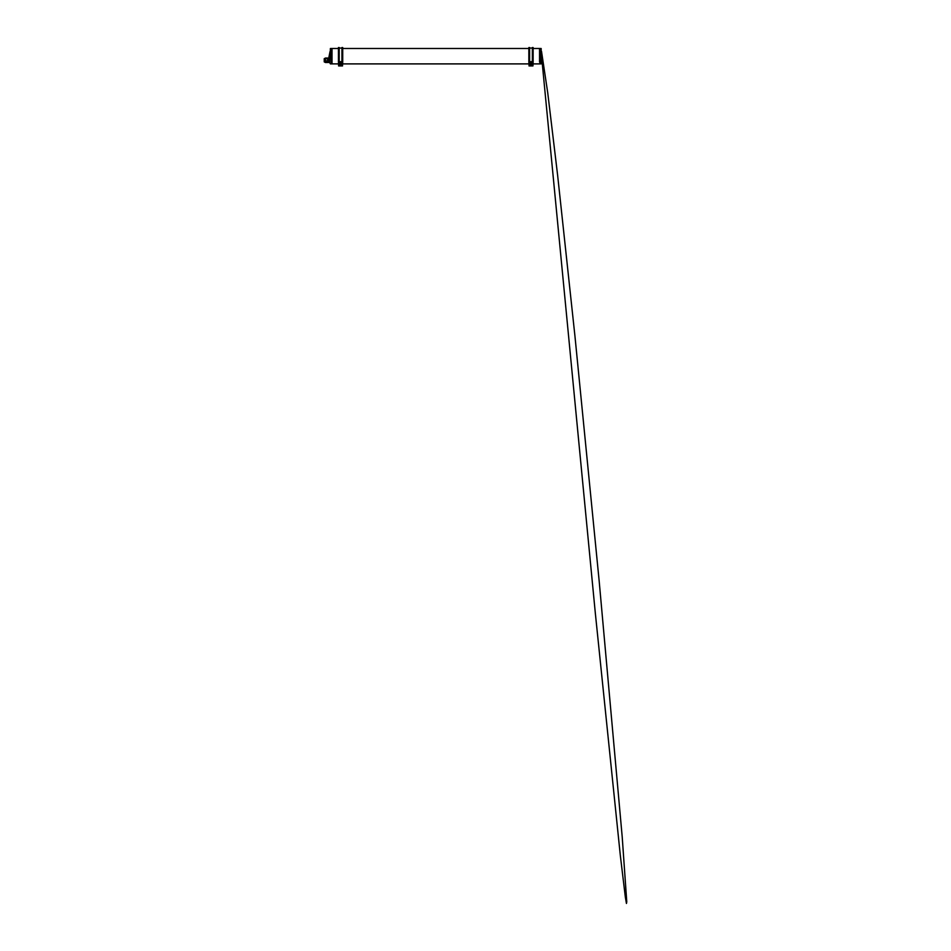 <?xml version="1.0" encoding="UTF-8"?>
<svg xmlns="http://www.w3.org/2000/svg" width="951" height="951" viewBox="0 0 951 951"><rect width="100%" height="100%" fill="white"/><g stroke="black" fill="none" stroke-linecap="round" stroke-linejoin="round"><path stroke-width="1.43" d="M539.55 49.345L539.55 62.088L539.55 48.489L533.131 48.489M332.018 50.308L332.018 63.895L332.018 48.489L338.437 48.489M330.377 48.513L330.045 63.301L330.377 48.513L331.59 48.489L331.59 63.895L332.018 48.489M330.377 63.883L338.437 63.895M329.961 53.197L330.045 51.509M328.761 58.011L329.997 51.699M329.914 56.691L329.914 55.693M324.232 59.414L324.232 61.482M324.957 58.807L324.957 61.732M324.232 59.057L324.232 61.126M324.232 58.641L325.254 58.213L325.254 62.255M325.254 58.284L325.42 62.504L327.655 62.504L327.655 61.03L325.42 61.03M325.42 58.807L327.655 58.807L327.655 58.035L325.42 58.035M325.42 58.534L327.655 58.534M325.42 62.397L327.655 62.397M325.42 60.662L327.655 61.03M327.655 60.662L327.655 58.807M327.715 61.601L327.655 58.391M327.715 58.938L327.655 62.148M329.664 62.576L329.7 57.963L329.7 62.576L329.094 60.971L329.094 62.469L328.25 62.469L329.094 62.528M328.25 58.712L329.094 58.712L329.094 60.757L328.25 60.757L328.25 58.558L329.094 58.641M328.25 58.011L329.094 58.558M328.25 60.757L329.094 60.971M328.25 58.07L328.238 58.819M328.25 60.971L328.25 62.469M328.666 60.353L328.666 59.699L328.666 60.353M329.094 60.757L329.094 58.712M541.178 63.883L541.178 48.513L541.178 63.883L539.978 63.895L539.978 48.489L539.55 62.088M541.178 48.513L539.55 48.489M541.654 55.693L541.654 56.691M532.952 65.595L529.018 65.928L532.952 65.928L532.952 64.121L529.018 64.121L529.018 61.756M532.952 64.121L532.952 61.756M532.952 64.24L529.018 64.121M529.018 65.595L529.018 64.24M532.358 47.55L532.358 61.756L533.131 61.756L533.131 47.55L532.358 47.55M528.851 47.55L528.851 61.756L529.612 61.756L529.612 47.55L528.851 47.55M532.952 62.814L533.131 61.97M533.131 62.814L532.952 64.846M528.851 61.97L529.018 64.846M531.336 62.504L530.492 62.362L531.169 61.981M530.266 62.707A0.856 0.606 0 0 0 531.264 63.598A0.856 0.606 0 0 0 531.704 62.707M531.336 62.493L530.67 62.029M342.538 65.595L338.604 65.928L342.538 65.928L342.538 64.121L338.604 64.121L338.604 61.756M342.538 64.121L342.538 61.756M342.538 64.24L338.604 64.121M338.604 65.595L338.604 64.24M341.944 47.55L341.944 61.756L342.717 61.756L342.717 47.55L341.944 47.55M338.437 47.55L338.437 61.756L339.21 61.756L339.21 47.55L338.437 47.55M342.538 62.814L342.717 61.97M342.717 62.814L342.538 64.846M338.437 61.97L338.604 64.846M340.933 62.504L340.089 62.362L340.755 61.981M339.852 62.707A0.856 0.606 0 0 0 340.862 63.598A0.856 0.606 0 0 0 341.29 62.707M340.933 62.493L340.268 62.029M328.214 58.95L328.214 61.589M328.047 61.482L328.238 58.142M532.952 61.946L531.609 61.946A0.856 0.606 180 0 0 530.135 62.374L531.645 61.97A0.856 0.606 180 0 1 530.313 62.754A0.856 0.606 180 0 1 530.135 62.374L530.135 63.028M530.361 61.946L529.018 61.946M532.358 61.708L529.612 61.708M532.952 65.536L529.018 65.536M531.573 61.97L530.396 62.635L531.573 61.97M342.538 61.946L341.195 61.946A0.856 0.606 180 0 0 339.721 62.374L341.231 61.97A0.856 0.606 180 0 1 339.911 62.754A0.856 0.606 180 0 1 339.721 62.374L339.721 63.028M339.959 61.946L338.604 61.946M341.944 61.708L339.21 61.708M342.538 65.536L338.604 65.536M341.159 61.97L339.983 62.635L341.159 61.97M539.55 63.895L533.131 63.895M528.851 63.895L342.717 63.895M528.851 48.489L342.717 48.489M328.119 61.993L329.545 62.576M329.985 57.963L329.914 57.131M324.232 61.898L325.313 62.397M329.664 57.963L329.07 58.142M541.511 51.342L547.752 92.925L557.631 175.317L574.963 336.262L599.178 581.085L622.204 836.856L626.768 901.869L626.436 903.45L625.33 897.055L620.302 855.258L595.326 613.157L541.654 57.131M532.358 48.061L529.612 48.061M531.847 63.028L531.645 61.97M341.944 48.061L339.21 48.061M341.433 63.028L341.231 61.97"/></g></svg>
